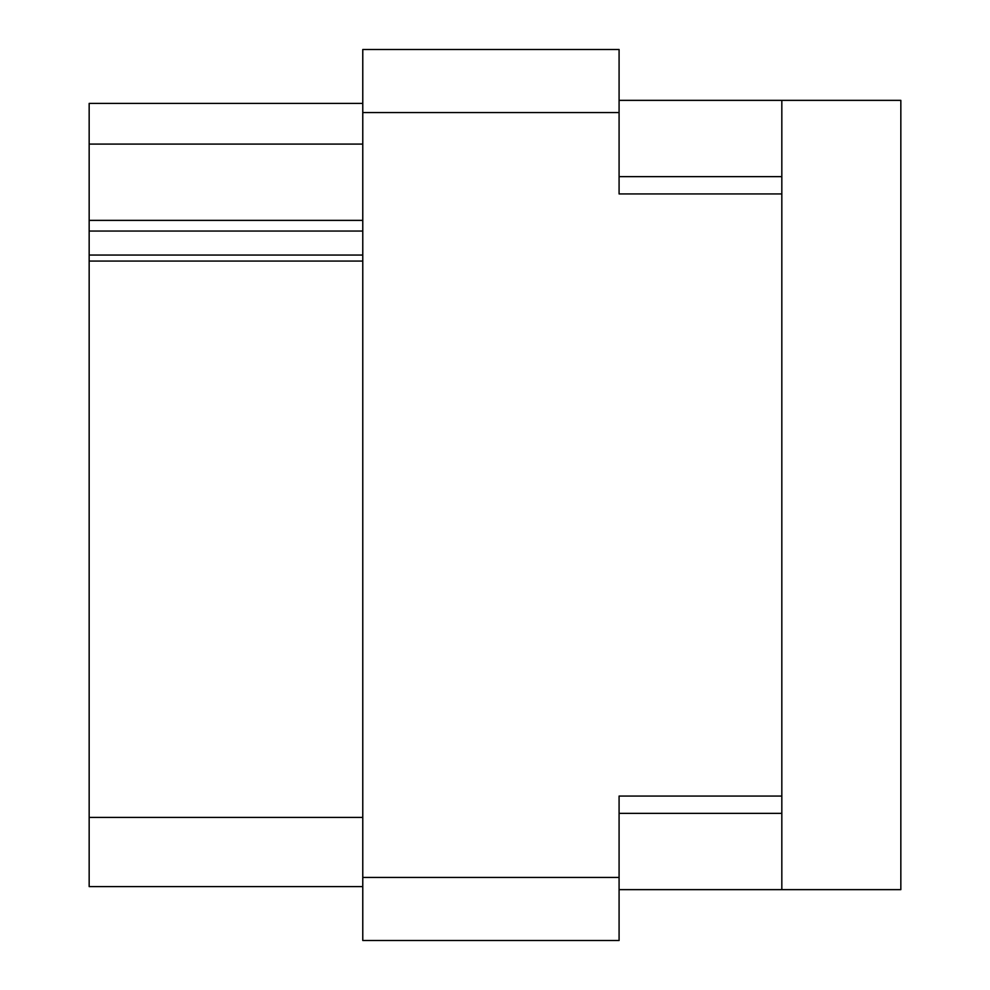 <?xml version="1.0" encoding="UTF-8"?>
<svg xmlns="http://www.w3.org/2000/svg" width="990" height="990" viewBox="0 0 990 990"><rect width="100%" height="100%" fill="white"/><g stroke="black" fill="none" stroke-linecap="round" stroke-linejoin="round"><path stroke-width="1.49" d="M362.773 261.063L89.162 261.063L89.162 255.049L362.773 255.049M781.828 796.071L619.084 796.071L619.084 940.5L362.773 940.5L362.773 49.5L619.084 49.5L619.084 193.929L781.828 193.929L781.828 889.639L619.084 889.639M781.828 889.639L900.838 889.639L900.838 100.361L781.828 100.361L781.828 193.929M619.084 100.361L781.828 100.361M362.773 144.095L89.162 144.095L89.162 103.406L362.773 103.406M362.773 886.595L89.162 886.595L89.162 817.431L362.773 817.431M89.162 261.063L89.162 817.431M89.162 144.095L89.162 220.374L362.773 220.374M89.162 220.374L89.162 255.049M89.162 231.054L362.773 231.054M362.773 877.437L619.084 877.437M619.084 112.563L362.773 112.563M619.084 813.359L781.828 813.359M781.828 176.641L619.084 176.641"/></g></svg>
